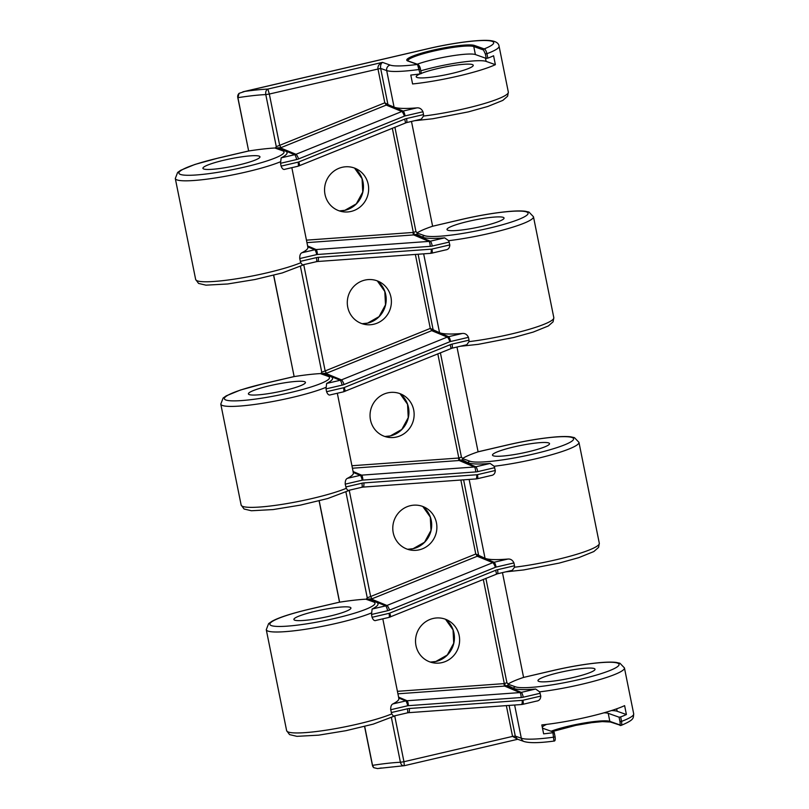<?xml version="1.0" encoding="UTF-8"?>
<svg xmlns="http://www.w3.org/2000/svg" width="809" height="809" viewBox="0 0 809 809"><rect width="100%" height="100%" fill="white"/><g stroke="black" fill="none" stroke-linecap="round" stroke-linejoin="round"><path stroke-width="1.21" d="M442.017 662.611A22.713 21.964 109.5 0 0 459.35 643.63A22.713 21.964 109.5 0 0 448.499 620.655A22.713 21.964 109.5 0 0 433.118 618.481A22.713 21.964 109.5 0 0 415.523 641.234A22.713 21.964 109.5 0 0 433.513 662.874A22.713 21.964 109.5 0 0 442.017 662.611M419.274 549.817A22.713 21.964 109.5 0 0 436.607 530.835A22.713 21.964 109.5 0 0 425.756 507.86A22.713 21.964 109.5 0 0 410.375 505.686A22.713 21.964 109.5 0 0 392.78 528.439A22.713 21.964 109.5 0 0 410.77 550.08A22.713 21.964 109.5 0 0 419.274 549.817M351.045 211.442A22.713 21.964 109.5 0 0 368.378 192.451A22.713 21.964 109.5 0 0 357.527 169.475A22.713 21.964 109.5 0 0 342.146 167.301A22.713 21.964 109.5 0 0 324.551 190.054A22.713 21.964 109.5 0 0 342.541 211.705A22.713 21.964 109.5 0 0 351.045 211.442M373.788 324.227A22.713 21.964 109.5 0 0 391.121 305.246A22.713 21.964 109.5 0 0 380.27 282.27A22.713 21.964 109.5 0 0 364.889 280.096A22.713 21.964 109.5 0 0 347.294 302.849A22.713 21.964 109.5 0 0 365.284 324.5A22.713 21.964 109.5 0 0 373.788 324.227M396.531 437.022A22.713 21.964 109.5 0 0 413.864 418.041A22.713 21.964 109.5 0 0 403.013 395.065A22.713 21.964 109.5 0 0 387.632 392.891A22.713 21.964 109.5 0 0 370.037 415.644A22.713 21.964 109.5 0 0 388.027 437.285A22.713 21.964 109.5 0 0 396.531 437.022M294.749 620.19A29.094 3.903 -11.4 0 0 326.31 616.913A29.094 3.903 -11.4 0 0 350.934 607.994A29.094 3.903 -11.4 0 0 350.085 607.296A29.094 3.903 -11.4 0 0 318.524 610.573A29.094 3.903 -11.4 0 0 293.889 619.492A29.094 3.903 -11.4 0 0 294.749 620.19M249.263 394.6A29.094 3.903 -11.4 0 0 280.824 391.323A29.094 3.903 -11.4 0 0 305.448 382.404A29.094 3.903 -11.4 0 0 304.599 381.706A29.094 3.903 -11.4 0 0 273.038 384.983A29.094 3.903 -11.4 0 0 248.403 393.902A29.094 3.903 -11.4 0 0 249.263 394.6M203.777 169.01A29.094 3.903 -11.4 0 0 235.338 165.734A29.094 3.903 -11.4 0 0 259.962 156.815A29.094 3.903 -11.4 0 0 259.113 156.117A29.094 3.903 -11.4 0 0 227.551 159.403A29.094 3.903 -11.4 0 0 202.917 168.312A29.094 3.903 -11.4 0 0 203.777 169.01M548.684 442.928A29.094 3.903 168.6 0 1 549.533 443.625A29.094 3.903 168.6 0 1 524.91 452.544A29.094 3.903 168.6 0 1 493.348 455.821A29.094 3.903 168.6 0 1 492.489 455.133A29.094 3.903 168.6 0 1 517.113 446.214A29.094 3.903 168.6 0 1 548.684 442.928M503.198 217.348A29.094 3.903 168.6 0 1 504.047 218.036A29.094 3.903 168.6 0 1 479.424 226.955A29.094 3.903 168.6 0 1 447.862 230.231A29.094 3.903 168.6 0 1 447.003 229.544A29.094 3.903 168.6 0 1 471.627 220.624A29.094 3.903 168.6 0 1 503.198 217.348M367.256 597.8L370.643 596.516L371.958 598.822L366.386 599.166L367.256 597.8L345.969 492.226M276.284 146.631L279.671 145.337L280.986 147.653L275.414 147.986L276.284 146.631L265.787 94.582A62.242 8.343 -11.4 0 0 237.907 97.677L248.656 151A62.242 8.343 168.6 0 1 274.848 147.996L275.414 147.986M321.77 372.211L325.157 370.927L326.472 373.242L320.9 373.576L321.77 372.211L300.483 266.636M416.716 234.216L414.097 234.883A2.296 0.526 82.9 0 1 413.328 232.426L415.937 231.526L417.505 233.174L416.716 234.216L422.227 237.037C425.564 238.544 433.048 238.817 444.667 237.856L448.651 240.688L449.814 244.905C449.662 247.958 448.226 249.637 445.496 249.941L431.905 253.136A4.581 0.991 76.9 0 1 431.784 253.136M418.122 254.248L433.219 330.203L448.621 336.665L462.344 333.47C450.825 334.41 443.231 334.157 439.56 332.732L430.287 328.414L415.371 254.441M462.344 333.47C465.064 333.187 467.096 334.481 468.451 337.343L450.593 341.499A4.662 4.51 109.5 0 0 449.925 341.711L344.078 384.518A13.672 13.217 -70.5 0 1 342.116 385.135L326.017 388.886L326.583 391.708L343.562 387.754A4.662 4.51 109.5 0 0 344.229 387.541L450.077 344.745A13.672 13.217 -70.5 0 1 452.039 344.118L469.018 340.164L468.451 337.343M469.018 340.164L468.998 341.641L466.793 344.745L451.978 348.194A4.581 0.991 76.9 0 1 451.857 348.183M507.688 685.395L505.069 686.062A2.296 0.526 82.9 0 1 504.31 683.605L506.909 682.695L508.477 684.343L507.688 685.395L513.199 688.216C516.536 689.723 524.02 689.996 535.639 689.025L539.623 691.857L540.786 696.084C540.634 699.128 539.199 700.806 536.468 701.11L522.877 704.315A4.581 0.991 76.9 0 1 522.756 704.315M553.943 741.024L552.931 732.711A58.197 7.797 168.6 0 1 543.628 733.834L541.828 724.925A58.197 7.797 168.6 0 0 624.619 705.64L626.409 714.539A58.197 7.797 168.6 0 1 620.655 716.926L621.555 721.375C621.969 724.237 621.646 725.602 620.614 725.491A0.92 0.89 -70.5 0 1 620.129 725.461L620.129 725.461A0.92 0.89 -70.5 0 1 619.563 724.803C620.19 725.026 620.331 723.974 619.977 721.648L619.077 717.189L620.655 716.926M462.202 459.805L459.583 460.473A2.296 0.526 82.9 0 1 458.824 458.015L461.423 457.105L462.991 458.754L462.202 459.805L467.713 462.627C471.05 464.133 478.534 464.406 490.153 463.446L494.137 466.267L495.3 470.494C495.148 473.548 493.712 475.217 490.982 475.53L477.391 478.726A4.581 0.991 76.9 0 1 477.27 478.726M463.608 479.838L478.706 555.793L494.107 562.255L507.83 559.059C496.311 559.99 488.717 559.747 485.046 558.321L475.773 554.003L460.857 480.03M507.83 559.059C510.55 558.776 512.582 560.071 513.937 562.922L496.089 567.089A4.662 4.51 109.5 0 0 495.411 567.301L389.564 610.097A13.672 13.217 -70.5 0 1 387.602 610.724L371.503 614.476L372.069 617.297L389.048 613.343A4.662 4.51 109.5 0 0 389.716 613.131L495.563 570.325A13.672 13.217 -70.5 0 1 497.525 569.708L514.504 565.754L513.937 562.922M514.504 565.754L514.494 567.22L512.279 570.335L497.464 573.783A4.581 0.991 76.9 0 1 497.343 573.773M594.17 668.517A29.094 3.903 168.6 0 1 595.019 669.215A29.094 3.903 168.6 0 1 570.396 678.134A29.094 3.903 168.6 0 1 538.834 681.411A29.094 3.903 168.6 0 1 537.975 680.713A29.094 3.903 168.6 0 1 562.599 671.794A29.094 3.903 168.6 0 1 594.17 668.517M487.827 58.147A58.197 7.797 -11.4 0 0 493.581 55.76L495.371 64.669A58.197 7.797 -11.4 0 1 412.59 83.954L410.79 75.055A58.197 7.797 -11.4 0 0 420.093 73.922L417.525 64.437L407.797 60.988A35.05 4.692 168.6 0 1 432.734 50.239A35.05 4.692 168.6 0 1 474.468 45.456L484.187 48.904C485.258 49.167 486.169 50.765 486.927 53.697L487.827 58.147L486.249 58.41L485.349 53.96L483.499 49.996A0.92 0.89 -70.5 0 1 484.187 48.904A53.606 7.18 -11.4 0 0 484.429 40.501A53.606 7.18 -11.4 0 0 428.285 48.661L244.874 91.397A66.823 8.95 168.6 0 1 267.85 89.071C266.121 89.971 265.433 91.811 265.787 94.582L269.326 94.036L267.85 89.071L382.465 62.364C380.887 63.618 380.291 65.63 380.655 68.421L387.946 104.573L384.801 102.824L377.924 68.735C377.732 65.923 379.249 63.8 382.465 62.364L390.15 65.094A53.606 7.18 -11.4 0 0 417.525 64.437A0.92 0.89 109.5 0 1 418.01 64.457L418.01 64.457C419.305 65.519 420.124 67.066 420.458 69.109L419.193 69.473A58.197 7.797 168.6 0 1 386.692 70.565A4.581 4.429 -70.5 0 1 390.15 65.094M387.936 104.563L403.135 111.076L416.857 107.88C405.339 108.821 397.745 108.568 394.074 107.142L387.946 104.573M416.857 107.88C419.578 107.607 421.61 108.891 422.965 111.753L405.107 115.909A4.662 4.51 109.5 0 0 404.439 116.122L298.592 158.928A13.672 13.217 -70.5 0 1 296.63 159.545L280.531 163.297L281.097 166.128L298.076 162.164A4.662 4.51 109.5 0 0 298.743 161.952L404.591 119.156A13.672 13.217 -70.5 0 1 406.553 118.529L423.532 114.575L422.965 111.753M423.532 114.575L423.512 116.051L421.307 119.156L406.492 122.604A4.581 0.991 76.9 0 1 406.371 122.604M421.317 73.386A29.094 3.903 168.6 0 1 449.855 66.095A29.094 3.903 168.6 0 1 472.395 64.578A29.094 3.903 168.6 0 1 473.245 65.276A29.094 3.903 168.6 0 1 448.621 74.195A29.094 3.903 168.6 0 1 417.06 77.472A29.094 3.903 168.6 0 1 416.2 76.774A29.094 3.903 168.6 0 1 419.972 73.943M604.03 712.81A34.14 4.571 168.6 0 1 608.226 713.336L609.834 721.355A0.92 0.89 -70.5 0 0 610.401 722.012L620.999 725.461C635.004 719.514 633.083 718.18 633.7 713.851L624.437 667.91A58.197 7.797 168.6 0 1 596.971 680.369A58.197 7.797 168.6 0 1 539.623 691.857M326.583 391.708C327.675 394.479 328.99 395.51 330.537 394.812L343.501 391.829A4.581 0.991 76.9 0 1 343.38 391.819M326.017 388.886L326.634 383.446C332.914 380.24 334.218 377.924 330.547 376.488L330.335 376.407A4.581 4.429 -70.5 0 1 330.547 376.488M345.787 486.967L361.896 483.216A4.581 0.991 76.9 0 1 361.835 487.291L347.9 490.537L346.272 488.323L345.221 484.146C345.119 481.001 345.837 479.07 347.374 478.341L360.227 475.358A9.243 8.939 -70.5 0 1 361.593 475.146L474.428 466.995A9.081 8.788 109.5 0 0 475.773 466.793L490.153 463.446M353.159 472.385C354.12 473.902 352.188 475.884 347.374 478.341M372.069 617.297C373.161 620.068 374.476 621.1 376.023 620.402L388.987 617.419A4.581 0.991 76.9 0 1 388.866 617.409M371.503 614.476L372.12 609.035C378.4 605.83 379.704 603.514 376.033 602.078L375.821 601.997A4.581 4.429 -70.5 0 1 376.033 602.078M391.273 712.557L407.382 708.805A4.581 0.991 76.9 0 1 407.321 712.881L393.396 716.127L391.758 713.912L390.707 709.736C390.605 706.591 391.323 704.659 392.861 703.931L405.713 700.938A9.243 8.939 -70.5 0 1 407.079 700.736L519.914 692.585A9.081 8.788 109.5 0 0 521.259 692.383L535.639 689.025M398.645 697.975C399.606 699.492 397.674 701.474 392.861 703.931M375.649 601.936L368.53 599.479M319.201 500.842L339.628 602.179A62.242 8.343 168.6 0 1 365.82 599.176L366.386 599.166M281.097 166.128C282.189 168.889 283.504 169.92 285.051 169.233L298.015 166.239A4.581 0.991 76.9 0 1 297.894 166.239M280.531 163.297L281.148 157.856C287.428 154.661 288.732 152.335 285.061 150.899L284.849 150.818A4.581 4.429 -70.5 0 1 285.061 150.899M300.301 261.378L316.41 257.626A4.581 0.991 76.9 0 1 316.349 261.701L302.414 264.947L300.786 262.733L299.734 258.556C299.633 255.411 300.351 253.48 301.888 252.762L314.741 249.769A9.243 8.939 -70.5 0 1 316.107 249.556L428.942 241.406A9.081 8.788 109.5 0 0 430.287 241.203L444.667 237.856M307.673 246.796C308.633 248.312 306.702 250.294 301.888 252.762M284.677 150.767L277.558 148.3M330.163 376.357L323.044 373.889M273.715 275.262L294.142 376.589A62.242 8.343 168.6 0 1 320.334 373.586L320.9 373.576M456.974 347.031L478.099 451.827A62.242 8.343 168.6 0 0 462.687 458.42M502.46 572.62L523.585 677.406L553.508 670.398A4.581 0.991 -103.1 0 0 553.386 670.469M508.173 683.999A62.242 8.343 168.6 0 1 523.585 677.406L553.649 670.408A4.581 0.991 -103.1 0 0 553.508 670.398C570.497 666.495 585.959 663.906 599.894 662.632C606.801 662.025 612.221 661.954 616.175 662.409L619.937 663.238L624.437 667.91M411.488 121.441L432.613 226.237L462.536 219.219A4.581 0.991 -103.1 0 0 462.414 219.29M417.201 232.83A62.242 8.343 168.6 0 1 432.613 226.237L462.677 219.229A4.581 0.991 -103.1 0 0 462.536 219.219C479.525 215.315 494.987 212.727 508.922 211.452C515.829 210.846 521.249 210.775 525.203 211.23L528.965 212.059L533.465 216.741A58.197 7.797 168.6 0 1 505.989 229.19A58.197 7.797 168.6 0 1 448.651 240.688M339.517 602.179L309.564 609.187A53.606 7.18 -11.4 0 0 271.44 625.62A53.606 7.18 -11.4 0 0 335.27 618.298A53.606 7.18 -11.4 0 0 373.394 601.866A4.581 4.429 -70.5 0 1 375.821 601.997L374.082 601.38M364.687 726.431L372.534 765.354L373.768 767.69L377.479 768.55L404.338 765.688L517.73 739.274L512.552 736.412L506.343 705.62M273.604 275.282L294.142 376.589L264.078 383.597A53.606 7.18 -11.4 0 0 225.954 400.03A53.606 7.18 -11.4 0 0 289.784 392.719A53.606 7.18 -11.4 0 0 327.908 376.276A4.581 4.429 -70.5 0 1 330.335 376.407L328.596 375.791M244.874 91.397L239.1 93.338L237.907 97.677A4.581 0.617 168.6 0 1 237.775 97.565L248.656 151L218.592 158.008A53.606 7.18 -11.4 0 0 180.468 174.441A53.606 7.18 -11.4 0 0 244.298 167.129A53.606 7.18 -11.4 0 0 282.422 150.686A4.581 4.429 -70.5 0 1 284.849 150.818L283.11 150.201M381.292 767.974L379.178 768.328M509.094 705.418L515.282 736.099L517.325 739.133L524.151 741.55A4.581 4.429 -70.5 0 1 521.32 738.243L514.625 705.023M391.455 717.816L400.415 762.27C401.153 764.92 402.437 766.042 404.267 765.658L404.338 765.688M404.267 765.658L403.954 761.724L512.552 736.412L515.282 736.099L521.32 738.243A58.197 7.797 -11.4 0 0 553.821 737.161L555.085 736.797L554.155 732.317L543.304 728.464A34.14 4.571 168.6 0 1 542.434 727.938M540.22 693.262L523.241 697.216A4.581 0.991 -103.1 0 0 521.259 692.383L505.847 685.911A2.296 0.708 76 0 1 504.654 683.544M449.248 242.083L432.269 246.037A4.581 0.991 -103.1 0 0 430.287 241.203L414.875 234.741A2.296 0.708 76 0 1 413.682 232.375M494.734 467.673L477.755 471.627A4.581 0.991 -103.1 0 0 475.773 466.793L460.361 460.331A2.296 0.708 76 0 1 459.168 457.965M608.226 713.336L619.077 717.189M542.313 727.331A34.14 4.571 168.6 0 1 546.571 724.399M611.452 710.575A43.534 5.835 168.6 0 1 617.156 711.263L626.409 714.539M552.931 732.711L554.185 732.337L555.085 736.797C555.47 739.719 555.126 741.145 554.054 741.064C539.633 743.006 529.662 743.178 524.151 741.55M417.272 64.204A34.14 4.571 168.6 0 1 450.411 56.094A34.14 4.571 168.6 0 1 475.389 54.557L486.249 58.41M418.577 65.124L420.458 69.109L421.347 73.558L420.093 73.922M420.801 70.828A43.534 5.835 168.6 0 1 486.118 61.383L495.371 64.669M420.437 69.139L421.347 73.558M354.564 168.1A23.866 23.077 -70.5 0 1 362.847 192.067A23.866 23.077 -70.5 0 1 344.968 210.32A23.866 23.077 -70.5 0 1 339.376 210.906L344.867 210.32L356.324 203.838L362.756 192.036L362.068 178.698L354.554 168.09M367.711 323.104A23.866 23.077 -70.5 0 1 362.119 323.701L367.61 323.115L379.067 316.632L385.499 304.831L384.811 291.493L377.297 280.885A23.866 23.077 -70.5 0 1 385.59 304.862A23.866 23.077 -70.5 0 1 367.711 323.104M384.851 436.496L390.353 435.909L401.81 429.427L408.242 417.626L407.554 404.288L400.04 393.68A23.866 23.077 -70.5 0 1 408.333 417.656A23.866 23.077 -70.5 0 1 390.454 435.899A23.866 23.077 -70.5 0 1 384.862 436.496M407.594 549.281L413.096 548.694L424.553 542.222L430.985 530.421L430.297 517.082L422.783 506.474A23.866 23.077 -70.5 0 1 431.076 530.451A23.866 23.077 -70.5 0 1 413.197 548.694A23.866 23.077 -70.5 0 1 407.605 549.291M445.537 619.269A23.866 23.077 -70.5 0 1 453.819 643.246A23.866 23.077 -70.5 0 1 435.94 661.489A23.866 23.077 -70.5 0 1 430.348 662.086L435.839 661.489L447.296 655.007L453.728 643.216L453.04 629.877L445.526 619.269M468.998 341.641A58.197 7.797 -11.4 0 0 526.346 330.143A58.197 7.797 -11.4 0 0 553.821 317.694L533.465 216.741M439.56 332.732L423.653 253.844M619.977 721.648L621.555 721.375A58.197 7.797 -11.4 0 0 633.7 713.851M514.494 567.22A58.197 7.797 -11.4 0 0 571.832 555.732A58.197 7.797 -11.4 0 0 599.307 543.284L578.951 442.331A58.197 7.797 168.6 0 1 551.485 454.779A58.197 7.797 168.6 0 1 494.137 466.267M485.046 558.321L469.139 479.434M423.512 116.051A58.197 7.797 -11.4 0 0 480.859 104.553A58.197 7.797 -11.4 0 0 508.335 92.105L499.072 46.164A58.197 7.797 168.6 0 1 486.927 53.697L485.349 53.96M394.074 107.142L386.692 70.565L380.655 68.421L269.326 94.036L279.671 145.337L384.801 102.824M349.286 490.598L370.643 596.516L475.773 554.003M351.935 465.741L458.541 458.046A5.693 5.501 109.5 0 0 458.824 458.015L437.811 353.816M325.916 387.369A58.197 7.797 168.6 0 1 262.561 403.286A58.197 7.797 168.6 0 1 220.786 404.106L223.112 398.048L226.267 395.834L240.425 390.029L263.936 383.587A4.581 0.991 -103.1 0 0 263.815 383.658M350.378 489.961L327.736 498.536L300.473 505.099L273.159 509.569L251.437 510.752L244.065 509.013L241.143 505.059A58.197 7.797 -11.4 0 0 282.917 504.24A58.197 7.797 -11.4 0 0 346.272 488.323M462.991 458.754L470.039 461.251A4.581 4.429 109.5 0 0 467.713 462.627M470.039 461.251A53.606 7.18 -11.4 0 0 533.859 453.94A53.606 7.18 -11.4 0 0 571.993 437.497A53.606 7.18 -11.4 0 0 508.163 444.819A4.581 0.991 -103.1 0 0 508.022 444.808A4.581 0.991 -103.1 0 0 507.9 444.879M483.297 579.396L504.31 683.605A5.693 5.501 109.5 0 1 504.027 683.625L397.421 691.331M371.402 612.959A58.197 7.797 168.6 0 1 308.047 628.876A58.197 7.797 168.6 0 1 266.272 629.695L268.608 623.638L271.753 621.423C278.347 617.671 290.906 613.596 309.422 609.167A4.581 0.991 -103.1 0 1 309.564 609.187M395.864 715.55L373.232 724.126L345.959 730.689L318.645 735.159L296.923 736.342L289.551 734.602L286.629 730.648A58.197 7.797 -11.4 0 0 328.403 729.829A58.197 7.797 -11.4 0 0 391.758 713.912M373.394 601.866L365.82 599.176M394.772 716.177L403.954 761.724L400.415 762.27A62.242 8.343 168.6 0 0 372.534 765.354A4.581 0.617 -11.4 0 1 372.403 765.253A4.581 4.581 0 0 0 373.768 767.701M508.477 684.343L515.525 686.841A4.581 4.429 109.5 0 0 513.199 688.216M515.525 686.841A53.606 7.18 -11.4 0 0 579.345 679.53A53.606 7.18 -11.4 0 0 617.479 663.087A53.606 7.18 -11.4 0 0 553.649 670.408M392.325 128.226L413.328 232.426A5.693 5.501 109.5 0 1 413.055 232.456L306.449 240.152M280.43 161.78A58.197 7.797 168.6 0 1 217.075 177.697A58.197 7.797 168.6 0 1 175.3 178.516L177.626 172.459L180.781 170.244L194.939 164.439L218.45 157.998A4.581 0.991 -103.1 0 1 218.592 158.008M304.892 264.371L282.25 272.946L254.987 279.509L227.673 283.979L205.951 285.162L198.569 283.423L195.657 279.469A58.197 7.797 -11.4 0 0 237.431 278.65A58.197 7.797 -11.4 0 0 300.786 262.733M282.422 150.686L274.848 147.996M303.8 265.008L325.157 370.927L430.287 328.414M417.505 233.174L424.553 235.672A4.581 4.429 109.5 0 0 422.227 237.037M424.553 235.672A53.606 7.18 -11.4 0 0 488.373 228.35A53.606 7.18 -11.4 0 0 526.507 211.918A53.606 7.18 -11.4 0 0 462.677 219.229M264.078 383.597A4.581 0.991 -103.1 0 0 263.936 383.587L294.041 376.569M327.908 376.276L320.334 373.586M610.097 721.82A35.05 4.692 -11.4 0 0 552.153 731.609M440.389 352.775L461.423 457.105M508.163 444.819L478.099 451.827M485.875 578.354L506.909 682.695M394.893 127.185L415.937 231.526M324.51 373.738L340.144 380.301A9.081 8.788 109.5 0 0 341.449 379.886L447.296 337.08A9.243 8.939 -70.5 0 1 448.621 336.665A4.581 0.991 -103.1 0 1 450.593 341.499M326.634 383.446L340.144 380.301A4.581 0.991 -103.1 0 1 342.116 385.135M325.875 373.475L341.449 379.886A4.581 0.88 -112 0 1 344.078 384.518M432.957 329.92L433.219 330.203A10.345 10.011 109.5 0 0 431.733 330.669L447.296 337.08A4.581 0.88 -112 0 1 449.925 341.711M430.479 328.515L431.733 330.669L326.472 373.242M307.804 246.856L314.741 249.769A4.581 0.991 -103.1 0 1 316.713 254.602L299.734 258.556M307.622 245.946L316.107 249.556A4.581 1.072 -94.1 0 1 317.401 254.491A4.662 4.51 109.5 0 0 316.713 254.602M316.41 257.626A13.672 13.217 -70.5 0 1 318.433 257.323L431.268 249.172A4.662 4.51 109.5 0 0 431.955 249.071L449.814 244.905M432.269 246.037A13.672 13.217 -70.5 0 1 430.236 246.351L317.401 254.491M414.097 234.883A7.979 7.716 -70.5 0 1 413.702 234.923L428.942 241.406A4.581 1.072 -94.1 0 1 430.236 246.351M413.055 232.456A2.296 0.536 85.9 0 0 413.702 234.923L306.955 242.629M387.471 104.331L387.733 104.614A10.345 10.011 109.5 0 0 386.247 105.079L401.81 111.5A9.243 8.939 -70.5 0 1 403.135 111.076A4.581 0.991 -103.1 0 1 405.107 115.909M279.014 148.148L294.658 154.711A9.081 8.788 109.5 0 0 295.963 154.297L401.81 111.5A4.581 0.88 -112 0 1 404.439 116.122M281.148 157.856L294.658 154.711A4.581 0.991 -103.1 0 1 296.63 159.545M280.389 147.885L295.963 154.297A4.581 0.88 -112 0 1 298.592 158.928M384.993 102.925L386.247 105.079L280.986 147.653M398.776 698.036L405.713 700.938A4.581 0.991 -103.1 0 1 407.685 705.772L390.707 709.736M398.594 697.115L407.079 700.736A4.581 1.072 -94.1 0 1 408.373 705.67A4.662 4.51 109.5 0 0 407.685 705.772M407.382 708.805A13.672 13.217 -70.5 0 1 409.405 708.492L522.24 700.351A4.662 4.51 109.5 0 0 522.938 700.24L540.786 696.084M523.241 697.216A13.672 13.217 -70.5 0 1 521.218 697.52L408.373 705.67M505.069 686.062A7.979 7.716 -70.5 0 1 504.674 686.093L519.914 692.585A4.581 1.072 -94.1 0 1 521.218 697.52M504.027 683.625A2.296 0.536 85.9 0 0 504.674 686.093L397.927 693.809M478.443 555.51L478.706 555.793A10.345 10.011 109.5 0 0 477.219 556.258L492.782 562.67A9.243 8.939 -70.5 0 1 494.107 562.255A4.581 0.991 -103.1 0 1 496.089 567.089M369.996 599.327L385.63 605.89A9.081 8.788 109.5 0 0 386.935 605.476L492.782 562.67A4.581 0.88 -112 0 1 495.411 567.301M372.12 609.035L385.63 605.89A4.581 0.991 -103.1 0 1 387.602 610.724M371.361 599.064L386.935 605.476A4.581 0.88 -112 0 1 389.564 610.097M475.965 554.104L477.219 556.258L371.958 598.822M353.29 472.446L360.227 475.358A4.581 0.991 -103.1 0 1 362.199 480.182L345.221 484.146M353.108 471.536L361.593 475.146A4.581 1.072 -94.1 0 1 362.887 480.081A4.662 4.51 109.5 0 0 362.199 480.182M361.896 483.216A13.672 13.217 -70.5 0 1 363.919 482.912L476.754 474.762A4.662 4.51 109.5 0 0 477.452 474.65L495.3 470.494M477.755 471.627A13.672 13.217 -70.5 0 1 475.722 471.93L362.887 480.081M459.583 460.473A7.979 7.716 -70.5 0 1 459.188 460.513L474.428 466.995A4.581 1.072 -94.1 0 1 475.722 471.93M458.541 458.046A2.296 0.536 -94.1 0 0 459.188 460.513L352.441 468.219M298.076 162.164A4.581 0.991 76.9 0 1 298.015 166.239L406.492 122.604A4.581 0.991 76.9 0 0 406.553 118.529M298.743 161.952A4.581 0.88 68 0 1 299.36 165.815M404.591 119.156A4.581 0.88 68 0 1 405.218 123.008M363.919 482.912A4.581 1.072 85.9 0 1 363.15 487.089L361.835 487.291A4.581 0.991 76.9 0 1 361.714 487.281M476.754 474.762A4.581 1.072 85.9 0 1 475.985 478.938L363.15 487.089A4.581 1.072 85.9 0 1 363.059 487.079M477.452 474.65A4.581 0.991 76.9 0 1 477.391 478.726L475.985 478.938A4.581 1.072 85.9 0 1 475.894 478.928M389.048 613.343A4.581 0.991 76.9 0 1 388.987 617.419L497.464 573.783A4.581 0.991 76.9 0 0 497.525 569.708M389.716 613.131A4.581 0.88 68 0 1 390.342 616.994M495.563 570.325A4.581 0.88 68 0 1 496.19 574.188M409.405 708.492A4.581 1.072 85.9 0 1 408.636 712.678L407.321 712.881A4.581 0.991 76.9 0 1 407.2 712.871M522.24 700.351A4.581 1.072 85.9 0 1 521.471 704.528L408.636 712.678A4.581 1.072 85.9 0 1 408.545 712.668M522.938 700.24A4.581 0.991 76.9 0 1 522.877 704.315L521.471 704.528A4.581 1.072 85.9 0 1 521.38 704.518M318.433 257.323A4.581 1.072 85.9 0 1 317.664 261.499L316.349 261.701A4.581 0.991 76.9 0 1 316.228 261.691M431.268 249.172A4.581 1.072 85.9 0 1 430.499 253.348L317.664 261.499A4.581 1.072 85.9 0 1 317.573 261.489M431.955 249.071A4.581 0.991 76.9 0 1 431.905 253.136L430.499 253.348A4.581 1.072 85.9 0 1 430.408 253.338M343.562 387.754A4.581 0.991 76.9 0 1 343.501 391.829L451.978 348.194A4.581 0.991 76.9 0 0 452.039 344.118M344.229 387.541A4.581 0.88 68 0 1 344.856 391.404M450.077 344.745A4.581 0.88 68 0 1 450.704 348.598M551.091 731.225A34.14 4.571 168.6 0 1 584.371 722.973A34.14 4.571 168.6 0 1 609.834 721.355L619.563 724.803M616.66 708.826L617.156 711.263M483.499 49.996L473.771 46.548A34.14 4.571 -11.4 0 0 436.981 50.34A34.14 4.571 -11.4 0 0 407.837 60.786M475.389 54.557L473.771 46.548A0.92 0.89 -70.5 0 1 474.468 45.456M486.118 61.383L485.461 58.137M499.072 46.164C498.668 43.18 495.917 41.35 490.81 40.662C480.961 39.216 453.02 42.786 428.143 48.651L242.882 91.811M353.381 472.911L337.323 393.265M241.143 505.059L220.786 404.106M578.951 442.331L574.451 437.649L570.689 436.82C566.735 436.364 561.315 436.435 554.408 437.042C540.473 438.316 525.011 440.905 508.022 444.808L478.089 451.776M398.867 698.501L382.809 618.855M286.629 730.648L266.272 629.695M599.307 543.284L598.589 547.38L593.826 551.556L578.728 557.664L559.171 563.094L523.696 569.941L505.645 571.872M307.895 247.321L291.837 167.675M195.657 279.469L175.3 178.516M508.335 92.105L507.617 96.2L502.854 100.387L487.756 106.485L468.199 111.915L432.724 118.761L414.673 120.703M553.821 317.694L553.103 321.79L548.34 325.966L533.242 332.074L513.685 337.505L478.21 344.351L460.159 346.292M319.09 500.872L339.517 602.159L309.422 609.167M364.576 726.462L372.403 765.253M248.555 150.98L218.45 157.998M239.1 93.338A4.581 4.581 0 0 0 237.775 97.565M508.345 684.07L507.455 683.463M417.373 232.891L416.483 232.284M462.859 458.481L461.969 457.874M610.401 722.012L602.27 721.608L591.844 722.629L575.816 725.37L552.173 731.619M408.292 61.009L418.01 64.457"/></g></svg>
